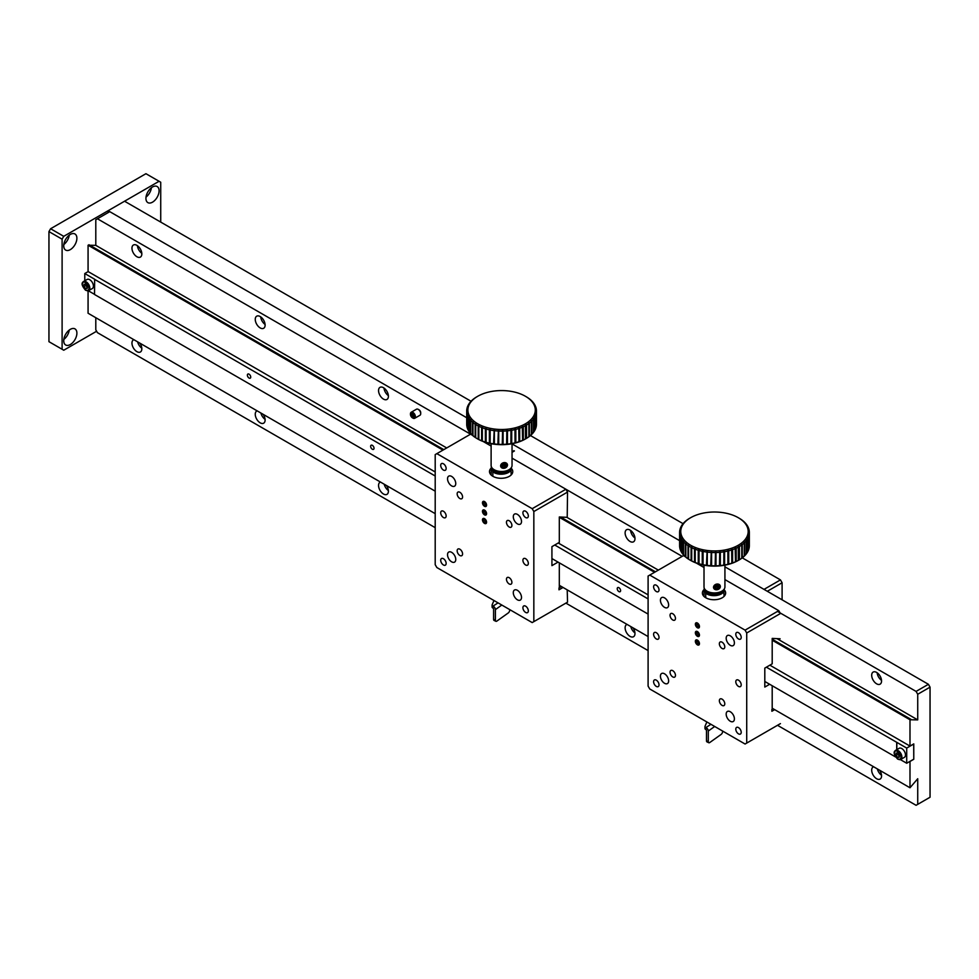<?xml version="1.0" encoding="UTF-8"?>
<svg xmlns="http://www.w3.org/2000/svg" width="979" height="979" viewBox="0 0 979 979"><rect width="100%" height="100%" fill="white"/><g stroke="black" fill="none" stroke-linecap="round" stroke-linejoin="round"><path stroke-width="1.47" d="M682.167 556.366L512.041 458.148L565.899 489.231L532.197 508.688L436.854 453.644L435.202 454.599L435.202 564.687L436.854 567.539L532.197 622.583L567.539 602.171L567.208 589.86M532.197 508.688L533.836 511.54L533.836 621.628M525.613 612.426A3.83 2.215 -120 0 0 527.534 612.621A3.83 2.215 -120 0 0 527.534 608.192A3.83 2.215 -120 0 0 523.704 605.977A3.83 2.215 -120 0 0 523.116 609.048A3.83 2.215 -120 0 0 525.613 612.426M443.426 564.969A3.83 2.215 -120 0 0 445.347 565.164A3.83 2.215 -120 0 0 445.347 560.734A3.83 2.215 -120 0 0 441.505 558.519A3.83 2.215 -120 0 0 440.917 561.591A3.83 2.215 -120 0 0 443.426 564.969M443.426 470.067A3.83 2.215 -120 0 0 445.347 470.25A3.83 2.215 -120 0 0 445.347 465.82A3.83 2.215 -120 0 0 441.505 463.605A3.83 2.215 -120 0 0 440.917 466.689A3.83 2.215 -120 0 0 443.426 470.067M525.613 517.524A3.83 2.215 -120 0 0 527.534 517.707A3.83 2.215 -120 0 0 527.534 513.277A3.83 2.215 -120 0 0 523.704 511.062A3.83 2.215 -120 0 0 523.116 514.134A3.83 2.215 -120 0 0 525.613 517.524M525.613 564.969A3.83 2.215 -120 0 0 527.534 565.164A3.83 2.215 -120 0 0 527.534 560.734A3.83 2.215 -120 0 0 523.704 558.519A3.83 2.215 -120 0 0 523.116 561.591A3.83 2.215 -120 0 0 525.613 564.969M509.178 583.949A3.83 2.215 -120 0 0 511.099 584.145A3.83 2.215 -120 0 0 511.099 579.715A3.83 2.215 -120 0 0 507.257 577.5A3.83 2.215 -120 0 0 506.669 580.571A3.83 2.215 -120 0 0 509.178 583.949M459.861 555.485A3.83 2.215 -120 0 0 461.782 555.668A3.83 2.215 -120 0 0 461.782 551.238A3.83 2.215 -120 0 0 457.952 549.023A3.83 2.215 -120 0 0 457.364 552.107A3.83 2.215 -120 0 0 459.861 555.485M459.861 498.531A3.83 2.215 -120 0 0 461.782 498.727A3.83 2.215 -120 0 0 461.782 494.297A3.83 2.215 -120 0 0 457.952 492.082A3.83 2.215 -120 0 0 457.364 495.154A3.83 2.215 -120 0 0 459.861 498.531M509.178 527.008A3.83 2.215 -120 0 0 511.099 527.204A3.83 2.215 -120 0 0 511.099 522.774A3.83 2.215 -120 0 0 507.257 520.559A3.83 2.215 -120 0 0 506.669 523.63A3.83 2.215 -120 0 0 509.178 527.008M484.519 523.398A2.9 1.677 -120 0 0 485.976 523.545A2.9 1.677 -120 0 0 485.976 520.192A2.9 1.677 -120 0 0 483.075 518.515A2.9 1.677 -120 0 0 482.623 520.84A2.9 1.677 -120 0 0 484.519 523.398M484.519 514.856A2.9 1.677 -120 0 0 485.976 515.003A2.9 1.677 -120 0 0 485.976 511.65A2.9 1.677 -120 0 0 483.075 509.973A2.9 1.677 -120 0 0 482.623 512.298A2.9 1.677 -120 0 0 484.519 514.856A2.864 1.652 60 0 1 482.5 511.319A2.839 1.64 60 0 1 485.523 511.062A2.839 1.64 60 0 1 485.523 515.076A2.839 1.64 60 0 1 482.512 511.332A2.864 1.652 60 0 1 484.519 510.157A2.864 1.652 60 0 1 486.539 513.657A2.864 1.652 60 0 1 484.519 514.819M484.519 506.314A2.9 1.677 -120 0 0 485.976 506.461A2.9 1.677 -120 0 0 485.976 503.108A2.9 1.677 -120 0 0 483.075 501.432A2.9 1.677 -120 0 0 482.623 503.757A2.9 1.677 -120 0 0 484.519 506.314M443.426 517.524A3.83 2.215 -120 0 0 445.347 517.707A3.83 2.215 -120 0 0 445.347 513.277A3.83 2.215 -120 0 0 441.505 511.062A3.83 2.215 -120 0 0 440.917 514.134A3.83 2.215 -120 0 0 443.426 517.524M517.401 599.809A5.813 3.353 -120 0 0 520.302 600.09A5.813 3.353 -120 0 0 520.302 593.384A5.813 3.353 -120 0 0 514.489 590.019A5.813 3.353 -120 0 0 513.608 594.681A5.813 3.353 -120 0 0 517.401 599.809M517.401 523.875A5.813 3.353 -120 0 0 520.302 524.169A5.813 3.353 -120 0 0 520.302 517.45A5.813 3.353 -120 0 0 514.489 514.097A5.813 3.353 -120 0 0 513.608 518.76A5.813 3.353 -120 0 0 517.401 523.875M451.649 485.914A5.813 3.353 -120 0 0 454.55 486.196A5.813 3.353 -120 0 0 454.55 479.49A5.813 3.353 -120 0 0 448.737 476.137A5.813 3.353 -120 0 0 447.844 480.787A5.813 3.353 -120 0 0 451.649 485.914M451.649 561.836A5.813 3.353 -120 0 0 454.55 562.13A5.813 3.353 -120 0 0 454.55 555.411A5.813 3.353 -120 0 0 448.737 552.058A5.813 3.353 -120 0 0 447.844 556.721A5.813 3.353 -120 0 0 451.649 561.836M436.854 453.644L470.544 434.186L472.306 435.202L97.447 218.782L109.77 211.66L466.714 417.739L108.131 210.718L124.566 201.221L471.046 401.255M483.381 441.602L491.115 446.069L483.381 441.602M491.079 468.207A11.626 6.706 -0 0 0 489.5 471.584A11.626 6.706 -0 0 0 501.126 478.29A11.626 6.706 -0 0 0 512.751 471.584A11.626 6.706 -0 0 0 511.026 468.06M558.042 562.105L551.923 565.642L551.923 546.649L559.315 542.378L559.315 516.973L567.208 517.328L567.539 492.082L533.836 511.54M563.06 587.461L558.985 589.811L558.985 587.914L561.408 586.519M560.123 585.772L559.315 586.776L559.315 562.839M567.539 492.082L565.899 489.231M492.327 468.28A9.3 5.372 -0 0 0 498.458 472.796A9.3 5.372 -0 0 0 508.162 471.535A9.3 5.372 -0 0 0 510.83 468.28M482.512 519.873A2.839 1.64 60 0 1 485.523 519.604A2.839 1.64 60 0 1 485.523 523.618A2.839 1.64 60 0 1 482.512 519.873A2.864 1.652 60 0 1 484.519 518.699A2.864 1.652 60 0 1 486.539 522.199A2.864 1.652 60 0 1 484.519 523.361A2.864 1.652 60 0 1 482.5 519.861M483.247 521.036L483.332 519.445L484.605 519.433L485.719 522.615L484.446 522.627L483.247 521.036M485.951 521.905L483.859 519.188L483.1 520.155L483.773 521.991L485.192 522.872L485.951 521.905M491.323 466.653A9.998 5.776 -0 0 0 491.299 466.738L492.706 470.899A9.998 5.776 -0 0 0 503.047 473.457A9.998 5.776 -0 0 0 510.952 468.831L510.805 468.403M491.299 466.738L491.079 474.962M492.914 476.332L492.706 470.899M510.952 468.831L511.173 474.962M492.914 471.915A10.463 6.045 -0 0 0 508.517 472.441A10.463 6.045 -0 0 0 511.173 469.847M498.054 602.868L492.939 606.16A2.325 1.346 180 0 1 492.082 605.12A2.325 1.346 180 0 1 492.143 604.802L493.967 600.506M492.143 606.699A2.325 1.346 0 0 0 492.082 607.017A2.325 1.346 0 0 0 492.939 608.057L493.6 608.754L493.6 619.377A2.325 1.199 115 0 0 494.077 620.441L495.888 621.286A2.325 1.199 -65 0 1 495.411 620.221L495.411 609.599L501.799 605.034M493.245 606.307A2.79 1.774 54.5 0 1 495.411 609.599M509.741 609.623L509.741 610.003A2.325 1.199 -65 0 1 508.285 612.94L496.879 621.078A2.325 1.199 -65 0 1 495.888 621.286M482.5 502.778A2.864 1.652 60 0 1 484.519 501.615A2.864 1.652 60 0 1 486.539 505.115A2.864 1.652 60 0 1 484.519 506.278A2.864 1.652 60 0 1 482.5 502.778M485.951 504.821L483.859 502.105L483.1 503.071L483.773 504.907L485.192 505.788L485.951 504.821M410.482 414.129A3.488 2.019 60 0 1 410.47 413.86A3.488 2.019 60 0 1 411.192 412.257A3.488 2.019 60 0 1 413.884 413.199A3.488 2.019 60 0 1 415.402 416.711A3.488 2.019 60 0 1 414.68 418.302A3.488 2.019 60 0 1 412.93 418.131A3.488 2.019 60 0 1 412.697 417.984M414.68 418.302L419.991 415.243A3.488 2.019 -120 0 0 420.713 413.64A3.488 2.019 -120 0 0 418.241 409.369A3.488 2.019 -120 0 0 416.503 409.198L411.192 412.257M410.47 414.374A2.864 1.652 60 0 1 412.489 413.211A2.864 1.652 60 0 1 414.509 416.711A2.864 1.652 60 0 1 412.489 417.874A2.864 1.652 60 0 1 410.47 414.374L410.47 413.86M420.664 413.089A2.325 1.346 -120 0 0 420.713 412.697L420.713 413.64M420.713 412.697A2.325 1.346 -120 0 0 419.061 409.846A2.325 1.346 -120 0 0 418.694 409.675M413.909 416.442L411.841 413.701L411.07 414.631L411.718 416.467L413.138 417.372L413.909 416.442M411.718 416.467L413.554 415.414M411.07 414.631L412.245 413.958M483.247 512.494L483.332 510.903L484.605 510.891L485.719 514.073L484.446 514.085L483.247 512.494M512.041 443.915L679.597 540.641L512.041 443.915M777.412 638.883L917.727 719.883L909.993 719.761L909.993 746.084L913.774 743.893L913.774 759.276L909.993 761.454L909.993 787.765L917.727 778.733L917.727 804.359L930.05 797.236L930.05 687.148L928.41 684.297L724.925 566.817L764.024 589.382L780.459 579.898L742.278 557.859A34.877 20.131 -0 0 0 744.273 556.17L744.273 542.88L743.477 541.375L744.701 542.464A34.877 20.131 -0 0 0 746.304 540.641L745.411 539.196L746.634 540.188A34.877 20.131 -0 0 0 747.834 538.266L746.842 536.908L748.066 537.801A34.877 20.131 -0 0 0 748.837 535.807L747.76 534.522L748.972 535.329A34.877 20.131 -0 0 0 749.302 533.298L748.164 532.087L749.339 532.809A34.877 20.131 -0 0 0 749.339 532.417A34.877 20.131 -0 0 0 749.216 530.765L748.029 529.639L749.143 530.288A34.877 20.131 -0 0 0 748.592 528.268L747.369 527.228L748.409 527.791A34.877 20.131 -0 0 0 747.418 525.833L747.136 525.368A34.877 20.131 -0 0 0 745.729 523.496L745.349 523.067A34.877 20.131 -0 0 0 743.55 521.305L743.073 520.901A34.877 20.131 -0 0 0 740.907 519.286L740.344 518.931A34.877 20.131 -0 0 0 739.121 518.185A34.877 20.131 -0 0 0 738.704 517.952M108.131 212.614L108.131 210.718M782.099 599.833L782.099 582.75L767.303 591.292M530.459 435.557L683.061 523.667M782.099 582.75L780.459 579.898M507.477 465.049A3.488 2.79 -19.4 0 1 504.528 468.219A3.488 2.79 -19.4 0 1 500.771 466.616A3.488 2.79 -19.4 0 1 500.636 465.857A3.488 2.79 -19.4 0 1 503.585 462.688A3.488 2.79 -19.4 0 1 507.342 464.291A3.488 2.79 -19.4 0 1 507.477 465.049M501.358 465.992A2.839 2.264 -19.4 0 1 505.519 463.495A2.839 2.264 -19.4 0 1 505.519 467.509A2.839 2.264 -19.4 0 1 501.358 465.992M505.017 467.032L503.047 467.167L502.166 465.808L503.243 464.303L505.213 464.168L506.094 465.527L505.017 467.032L504.466 465.453L502.496 465.588L503.047 467.167M505.299 464.291L504.466 465.453M484.519 501.627A2.839 1.64 60 0 1 486.257 506.106A2.839 1.64 60 0 1 482.782 504.099A2.839 1.64 60 0 1 484.519 501.627M483.247 503.952L483.332 502.362L484.605 502.349L485.719 505.531L484.446 505.543L483.247 503.952M48.95 231.595L62.105 239.182L62.105 349.27L48.95 341.683L48.95 231.595L50.59 228.743L145.932 173.699L159.087 181.286L63.745 236.331L50.59 228.743M160.727 222.098L160.727 182.241L159.087 181.286M62.105 349.27L63.745 350.225L96.627 331.245M62.105 239.182L63.745 236.331M70.317 329.348A9.3 5.372 120 0 0 64.247 337.535A9.3 5.372 120 0 0 65.666 344.987A9.3 5.372 120 0 0 74.967 339.627A9.3 5.372 120 0 0 74.967 328.883A9.3 5.372 120 0 0 70.317 329.348M70.317 234.434A9.3 5.372 120 0 0 64.247 242.633A9.3 5.372 120 0 0 65.666 250.086A9.3 5.372 120 0 0 74.967 244.713A9.3 5.372 120 0 0 74.967 233.981A9.3 5.372 120 0 0 70.317 234.434M152.516 186.989A9.3 5.372 120 0 0 146.434 195.176A9.3 5.372 120 0 0 147.866 202.629A9.3 5.372 120 0 0 157.166 197.256A9.3 5.372 120 0 0 157.166 186.524A9.3 5.372 120 0 0 152.516 186.989M69.24 330.07A9.3 5.372 -60 0 1 63.831 339.444M69.24 235.156A9.3 5.372 -60 0 1 63.831 244.53M151.439 187.711A9.3 5.372 -60 0 1 146.03 197.085M485.951 513.363L483.859 510.646L483.1 511.613L483.773 513.449L485.192 514.33L485.951 513.363M82.872 282.136A5.225 3.023 60 0 1 83.509 281.524L87.107 279.456A5.225 3.023 60 0 1 92.332 282.466A5.225 3.023 60 0 1 92.332 288.511L88.734 290.592A5.225 3.023 60 0 1 86.115 290.322M85.552 284.13L83.937 284.351L83.986 286.566L85.662 288.572L87.278 288.364L87.229 286.137L85.552 284.13M87.253 287.275L86.629 286.529A2.325 1.346 60 0 1 85.773 284.412L85.773 284.387A2.325 1.346 60 0 1 85.773 284.387L85.797 285.525L83.986 286.566M87.266 287.655L85.662 288.572M87.253 287.104A2.325 1.346 60 0 1 86.629 286.529L85.797 285.525M900.386 759.606L906.713 763.253L913.774 759.178L913.688 743.942M88.159 271.599L84.781 273.545L94.645 279.235L94.522 294.495L435.202 491.177M551.923 558.568L648.098 614.09M764.807 681.47L895.54 756.951M88.33 290.775L94.522 294.349M84.781 273.545L84.781 280.789M94.522 279.309L435.202 476.002M554.75 545.022L648.098 598.903M766.373 667.188L906.713 748.078L913.774 743.991M906.713 763.253L906.713 748.078M372.338 445.347A2.386 1.371 60 0 1 373.892 447.44A2.386 1.371 60 0 1 373.525 449.349A2.386 1.371 60 0 1 371.139 447.978A2.386 1.371 60 0 1 371.139 445.225A2.386 1.371 60 0 1 372.338 445.347M618.912 587.706A2.386 1.371 60 0 1 620.466 589.799A2.386 1.371 60 0 1 620.099 591.708A2.386 1.371 60 0 1 617.725 590.337A2.386 1.371 60 0 1 617.725 587.584A2.386 1.371 60 0 1 618.912 587.706M249.045 374.162A2.386 1.371 60 0 1 250.6 376.266A2.386 1.371 60 0 1 250.232 378.175A2.386 1.371 60 0 1 247.858 376.793A2.386 1.371 60 0 1 247.858 374.051A2.386 1.371 60 0 1 249.045 374.162M896.85 749.62L896.85 742.376M896.715 742.449L896.715 749.694M894.928 750.979A5.225 3.023 60 0 1 895.565 750.367L899.163 748.286A5.225 3.023 60 0 1 904.388 751.309A5.225 3.023 60 0 1 904.388 757.342L900.79 759.423A5.225 3.023 60 0 1 898.184 759.166M897.621 752.973L895.993 753.181L896.054 755.409L897.719 757.416L899.334 757.195L899.285 754.98L897.621 752.973M899.309 756.106L898.698 755.36A2.325 1.346 60 0 1 897.829 753.255L897.829 753.23A2.325 1.346 60 0 0 897.829 753.255L897.853 754.356L896.054 755.409M899.322 756.486L897.719 757.416M899.309 755.935A2.325 1.346 60 0 1 898.698 755.36L897.853 754.356M435.202 471.964L88.073 271.55L88.073 245.227L95.795 245.35L95.795 219.724L97.447 218.782M435.202 527.669L97.447 332.664L95.795 329.825L95.795 317.698M435.202 513.657L88.073 313.243L88.073 290.836M512.041 452.335L514.403 450.964L512.041 451.76M928.41 684.297L916.075 691.407L777.51 611.41M917.727 719.883L917.727 694.258L930.05 687.148M565.899 603.125L648.098 650.582M777.51 725.304L916.075 805.301L917.727 804.359M910.849 719.271L772.198 639.226M655.428 571.809L560.661 517.096M443.805 449.63L88.93 244.738M95.795 245.35L446.718 447.954M567.049 517.426L658.329 570.121M88.073 245.227L442.961 450.12M559.315 517.304L654.572 572.299M772.198 640.217L909.993 719.761M909.993 746.084L769.861 665.182M648.098 594.877L558.25 543.002M909.993 787.765L772.198 708.221L772.198 685.741M648.098 636.558L559.315 585.307M627.062 624.418A6.975 4.026 -120 0 0 626.56 624.639A6.975 4.026 -120 0 0 625.495 630.219A6.975 4.026 -120 0 0 630.048 636.374A6.975 4.026 -120 0 0 633.535 636.717A6.975 4.026 -120 0 0 633.034 627.869M380.488 482.06A6.975 4.026 -120 0 0 379.987 482.28A6.975 4.026 -120 0 0 378.922 487.86A6.975 4.026 -120 0 0 383.474 494.003A6.975 4.026 -120 0 0 386.962 494.358A6.975 4.026 -120 0 0 386.46 485.511M257.196 410.874A6.975 4.026 -120 0 0 256.694 411.094A6.975 4.026 -120 0 0 255.629 416.687A6.975 4.026 -120 0 0 260.181 422.83A6.975 4.026 -120 0 0 263.669 423.173A6.975 4.026 -120 0 0 263.167 414.325M133.903 339.701A6.975 4.026 -120 0 0 133.413 339.909A6.975 4.026 -120 0 0 132.336 345.501A6.975 4.026 -120 0 0 136.901 351.645A6.975 4.026 -120 0 0 140.389 351.999A6.975 4.026 -120 0 0 139.887 343.152M873.635 766.777A6.975 4.026 -120 0 0 873.133 766.998A6.975 4.026 -120 0 0 872.069 772.578A6.975 4.026 -120 0 0 876.621 778.733A6.975 4.026 -120 0 0 880.109 779.076A6.975 4.026 -120 0 0 879.619 770.228M916.075 691.407L917.727 694.258M136.901 256.743A6.975 4.026 -120 0 0 140.389 257.085A6.975 4.026 -120 0 0 140.389 249.033A6.975 4.026 -120 0 0 133.413 245.007A6.975 4.026 -120 0 0 132.336 250.6A6.975 4.026 -120 0 0 136.901 256.743M260.181 327.916A6.975 4.026 -120 0 0 263.669 328.271A6.975 4.026 -120 0 0 263.669 320.219A6.975 4.026 -120 0 0 256.694 316.193A6.975 4.026 -120 0 0 255.629 321.773A6.975 4.026 -120 0 0 260.181 327.916M630.048 541.46A6.975 4.026 -120 0 0 633.535 541.803A6.975 4.026 -120 0 0 633.535 533.751A6.975 4.026 -120 0 0 626.56 529.725A6.975 4.026 -120 0 0 625.495 535.317A6.975 4.026 -120 0 0 630.048 541.46M876.621 683.819A6.975 4.026 -120 0 0 880.109 684.162A6.975 4.026 -120 0 0 880.109 676.11A6.975 4.026 -120 0 0 873.133 672.083A6.975 4.026 -120 0 0 872.069 677.676A6.975 4.026 -120 0 0 876.621 683.819M383.474 399.102A6.975 4.026 -120 0 0 386.962 399.444A6.975 4.026 -120 0 0 386.962 391.392A6.975 4.026 -120 0 0 379.987 387.366A6.975 4.026 -120 0 0 378.922 392.958A6.975 4.026 -120 0 0 383.474 399.102M513.914 450.683L512.041 451.955M141.796 253.28A6.975 4.026 60 0 1 137.415 245.68M265.089 324.453A6.975 4.026 60 0 1 260.708 316.866M388.382 395.638A6.975 4.026 60 0 1 383.988 388.039M634.955 537.997A6.975 4.026 60 0 1 630.574 530.41M634.955 632.899A6.975 4.026 60 0 1 630.782 626.56M388.382 490.54A6.975 4.026 60 0 1 384.196 484.201M265.089 419.367A6.975 4.026 60 0 1 260.916 413.028M141.796 348.181A6.975 4.026 60 0 1 137.623 341.842M881.528 680.356A6.975 4.026 60 0 1 877.147 672.769M881.528 775.258A6.975 4.026 60 0 1 877.355 768.919M695.384 632.764A2.864 1.652 60 0 1 697.415 631.59A2.864 1.652 60 0 1 699.434 635.102A2.864 1.652 60 0 1 697.415 636.264A2.864 1.652 60 0 1 695.384 632.764M698.835 634.808L696.742 632.091L695.983 633.058L696.656 634.894L698.076 635.763L698.835 634.808M710.938 724.313L705.835 727.605A2.325 1.346 180 0 1 704.966 726.565A2.325 1.346 180 0 1 705.039 726.247L706.85 721.951M705.039 728.143A2.325 1.346 0 0 0 704.966 728.462A2.325 1.346 0 0 0 705.835 729.502L706.495 730.187L706.495 740.822A2.325 1.199 115 0 0 706.973 741.886L708.772 742.731A2.325 1.199 -65 0 1 708.294 741.666L708.294 731.032L714.694 726.479M706.128 727.74A2.79 1.774 54.5 0 1 708.294 731.032M722.624 731.056L722.624 731.448A2.325 1.199 -65 0 1 721.168 734.385L709.763 742.523A2.325 1.199 -65 0 1 708.772 742.731M724.925 579.592L778.782 610.676L745.08 630.133L649.738 575.089L648.098 576.031L648.098 686.132L649.738 688.971L745.08 744.028L780.422 723.616M745.08 630.133L746.72 632.985L746.72 743.073M738.509 733.871A3.83 2.215 -120 0 0 740.418 734.054A3.83 2.215 -120 0 0 740.418 729.624A3.83 2.215 -120 0 0 736.587 727.409A3.83 2.215 -120 0 0 736 730.481A3.83 2.215 -120 0 0 738.509 733.871M656.309 686.414A3.83 2.215 -120 0 0 658.231 686.609A3.83 2.215 -120 0 0 658.231 682.179A3.83 2.215 -120 0 0 654.4 679.964A3.83 2.215 -120 0 0 653.813 683.036A3.83 2.215 -120 0 0 656.309 686.414M656.309 591.512A3.83 2.215 -120 0 0 658.231 591.695A3.83 2.215 -120 0 0 658.231 587.265A3.83 2.215 -120 0 0 654.4 585.05A3.83 2.215 -120 0 0 653.813 588.122A3.83 2.215 -120 0 0 656.309 591.512M738.509 638.957A3.83 2.215 -120 0 0 740.418 639.152A3.83 2.215 -120 0 0 740.418 634.722A3.83 2.215 -120 0 0 736.587 632.507A3.83 2.215 -120 0 0 736 635.579A3.83 2.215 -120 0 0 738.509 638.957M738.509 686.414A3.83 2.215 -120 0 0 740.418 686.597A3.83 2.215 -120 0 0 740.418 682.179A3.83 2.215 -120 0 0 736.587 679.964A3.83 2.215 -120 0 0 736 683.036A3.83 2.215 -120 0 0 738.509 686.414M722.061 705.394A3.83 2.215 -120 0 0 723.983 705.59A3.83 2.215 -120 0 0 723.983 701.16A3.83 2.215 -120 0 0 720.152 698.945A3.83 2.215 -120 0 0 719.565 702.016A3.83 2.215 -120 0 0 722.061 705.394M672.757 676.917A3.83 2.215 -120 0 0 674.666 677.113A3.83 2.215 -120 0 0 674.666 672.683A3.83 2.215 -120 0 0 670.835 670.468A3.83 2.215 -120 0 0 670.248 673.54A3.83 2.215 -120 0 0 672.757 676.917M672.757 619.976A3.83 2.215 -120 0 0 674.666 620.172A3.83 2.215 -120 0 0 674.666 615.742A3.83 2.215 -120 0 0 670.835 613.527A3.83 2.215 -120 0 0 670.248 616.599A3.83 2.215 -120 0 0 672.757 619.976M722.061 648.453A3.83 2.215 -120 0 0 723.983 648.636A3.83 2.215 -120 0 0 723.983 644.206A3.83 2.215 -120 0 0 720.152 641.991A3.83 2.215 -120 0 0 719.565 645.075A3.83 2.215 -120 0 0 722.061 648.453M697.415 644.843A2.9 1.677 -120 0 0 698.859 644.99A2.9 1.677 -120 0 0 698.859 641.637A2.9 1.677 -120 0 0 695.959 639.96A2.9 1.677 -120 0 0 695.506 642.285A2.9 1.677 -120 0 0 697.415 644.843M697.415 636.301A2.9 1.677 -120 0 0 698.859 636.448A2.9 1.677 -120 0 0 698.859 633.095A2.9 1.677 -120 0 0 695.959 631.418A2.9 1.677 -120 0 0 695.506 633.743A2.9 1.677 -120 0 0 697.415 636.301M697.415 627.759A2.9 1.677 -120 0 0 698.859 627.906A2.9 1.677 -120 0 0 698.859 624.553A2.9 1.677 -120 0 0 695.959 622.877A2.9 1.677 -120 0 0 695.506 625.202A2.9 1.677 -120 0 0 697.415 627.759M656.309 638.957A3.83 2.215 -120 0 0 658.231 639.152A3.83 2.215 -120 0 0 658.231 634.722A3.83 2.215 -120 0 0 654.4 632.507A3.83 2.215 -120 0 0 653.813 635.579A3.83 2.215 -120 0 0 656.309 638.957M730.285 721.242A5.813 3.353 -120 0 0 733.198 721.535A5.813 3.353 -120 0 0 733.198 714.817A5.813 3.353 -120 0 0 727.385 711.464A5.813 3.353 -120 0 0 726.491 716.126A5.813 3.353 -120 0 0 730.285 721.242M730.285 645.32A5.813 3.353 -120 0 0 733.198 645.602A5.813 3.353 -120 0 0 733.198 638.895A5.813 3.353 -120 0 0 727.385 635.542A5.813 3.353 -120 0 0 726.491 640.193A5.813 3.353 -120 0 0 730.285 645.32M664.533 607.359A5.813 3.353 -120 0 0 667.433 607.641A5.813 3.353 -120 0 0 667.433 600.935A5.813 3.353 -120 0 0 661.62 597.582A5.813 3.353 -120 0 0 660.739 602.232A5.813 3.353 -120 0 0 664.533 607.359M664.533 683.281A5.813 3.353 -120 0 0 667.433 683.575A5.813 3.353 -120 0 0 667.433 676.856A5.813 3.353 -120 0 0 661.62 673.503A5.813 3.353 -120 0 0 660.739 678.166A5.813 3.353 -120 0 0 664.533 683.281M649.738 575.089L683.44 555.631L685.19 556.647M696.265 563.035L704.011 567.502M703.962 589.652A11.626 6.706 -0 0 0 702.384 593.029A11.626 6.706 -0 0 0 714.009 599.735A11.626 6.706 -0 0 0 725.635 593.029A11.626 6.706 -0 0 0 723.909 589.505M769.653 684.272L764.807 687.074L764.807 668.094L772.198 663.823L772.198 638.418L780.092 638.773M780.422 613.527L746.72 632.985M774.67 709.64L771.88 711.256L771.88 709.359L773.031 708.686M780.055 612.878L778.782 610.676M705.223 589.713A9.3 5.372 -0 0 0 711.354 594.229A9.3 5.372 -0 0 0 721.046 592.968A9.3 5.372 -0 0 0 723.726 589.713M695.384 641.306A2.864 1.652 60 0 1 697.415 640.131A2.864 1.652 60 0 1 699.434 643.644A2.864 1.652 60 0 1 697.415 644.806A2.864 1.652 60 0 1 695.384 641.306A2.839 1.64 60 0 1 698.406 641.049A2.839 1.64 60 0 1 698.406 645.051A2.839 1.64 60 0 1 695.408 641.318M698.835 643.35L696.742 640.633L695.983 641.6L696.656 643.436L698.076 644.304L698.835 643.35M695.408 632.777A2.839 1.64 60 0 1 698.406 632.507A2.839 1.64 60 0 1 698.406 636.509A2.839 1.64 60 0 1 695.408 632.777M696.142 633.939L696.216 632.336L697.489 632.336L698.602 635.518L697.329 635.53L696.142 633.939M697.415 623.072A2.839 1.64 60 0 1 699.141 627.551A2.839 1.64 60 0 1 695.677 625.544A2.839 1.64 60 0 1 697.415 623.072M696.142 625.397L696.216 623.794L697.489 623.794L698.602 626.976L697.329 626.988L696.142 625.397M695.384 624.223A2.864 1.652 60 0 1 697.415 623.048A2.864 1.652 60 0 1 699.434 626.56A2.864 1.652 60 0 1 697.415 627.723A2.864 1.652 60 0 1 695.384 624.223M698.835 626.266L696.742 623.55L695.983 624.516L696.656 626.352L698.076 627.221L698.835 626.266M720.36 586.494A3.488 2.79 -19.4 0 1 717.411 589.664A3.488 2.79 -19.4 0 1 713.654 588.061A3.488 2.79 -19.4 0 1 713.52 587.302A3.488 2.79 -19.4 0 1 716.469 584.133A3.488 2.79 -19.4 0 1 720.226 585.736A3.488 2.79 -19.4 0 1 720.36 586.494M714.242 587.437A2.839 2.264 -19.4 0 1 718.402 584.94A2.839 2.264 -19.4 0 1 718.402 588.954A2.839 2.264 -19.4 0 1 714.242 587.437M717.901 588.477L715.93 588.612L715.049 587.241L716.126 585.748L718.096 585.613L718.99 586.972L717.901 588.477L717.35 586.898L715.38 587.033L715.93 588.612M718.182 585.736L717.35 586.898M696.142 642.481L696.216 640.878L697.489 640.878L698.602 644.06L697.329 644.072L696.142 642.481M704.207 588.085A9.998 5.776 -0 0 0 704.182 588.183L705.59 592.332A9.998 5.776 -0 0 0 715.93 594.889A9.998 5.776 -0 0 0 723.848 590.276L723.701 589.847M704.182 588.183L703.962 596.395M705.81 597.777L705.59 592.332M723.848 590.276L724.056 596.395M705.81 593.36A10.463 6.045 -0 0 0 721.413 593.874A10.463 6.045 -0 0 0 724.056 591.292M466.714 423.883A34.877 20.131 -0 0 0 466.714 424.262A34.877 20.131 -0 0 0 466.824 425.914L466.824 412.636L468.023 411.865A33.714 19.458 180 0 1 467.889 409.418A33.714 19.458 180 0 1 468.292 406.983A33.714 19.458 180 0 1 469.21 404.596A33.714 19.458 180 0 1 470.642 402.308A33.714 19.458 180 0 1 472.563 400.13A33.714 19.458 180 0 1 474.95 398.098A33.714 19.458 180 0 1 477.74 396.275A33.714 19.458 180 0 1 480.922 394.659A33.714 19.458 180 0 1 484.421 393.277A33.714 19.458 180 0 1 488.191 392.175A33.714 19.458 180 0 1 492.18 391.343A33.714 19.458 180 0 1 496.304 390.805A33.714 19.458 180 0 1 500.526 390.584A33.714 19.458 180 0 1 504.76 390.658A33.714 19.458 180 0 1 508.933 391.037A33.714 19.458 180 0 1 512.996 391.722A33.714 19.458 180 0 1 516.888 392.689A33.714 19.458 180 0 1 520.534 393.937A33.714 19.458 180 0 1 523.875 395.43A33.714 19.458 180 0 1 525.417 396.275A33.714 19.458 180 0 1 526.873 397.156L527.461 397.486A34.877 20.131 -0 0 0 526.237 396.74A34.877 20.131 -0 0 0 525.821 396.507M466.91 413.114L466.91 426.403A34.877 20.131 -0 0 0 467.46 428.423L467.46 415.133L468.684 414.276A33.714 19.458 180 0 1 468.023 411.865L466.91 413.114A34.877 20.131 -0 0 0 467.46 415.133M467.644 415.61L467.644 428.9A34.877 20.131 -0 0 0 468.635 430.858L468.635 417.568L469.871 416.626A33.714 19.458 180 0 1 468.684 414.276L467.644 415.61A34.877 20.131 -0 0 0 468.635 417.568M469.871 431.812L468.635 430.858M468.917 418.033L468.917 431.311A34.877 20.131 -0 0 0 470.324 433.195L470.324 419.905L471.548 418.865A33.714 19.458 180 0 1 469.871 416.626L468.917 418.033A34.877 20.131 -0 0 0 470.324 419.905M471.548 434.052L470.324 433.195M470.703 420.334L470.703 433.624A34.877 20.131 -0 0 0 472.502 435.386L472.502 422.096L473.701 420.97A33.714 19.458 180 0 1 471.548 418.865L470.703 420.334A34.877 20.131 -0 0 0 472.502 422.096M473.701 436.157L472.502 435.386M472.979 422.5L472.979 435.79A34.877 20.131 -0 0 0 475.145 437.393L475.145 424.115L476.296 422.904A33.714 19.458 180 0 1 473.701 420.97L472.979 422.5A34.877 20.131 -0 0 0 475.145 424.115M476.296 438.09L475.145 437.393M475.708 424.47L475.708 437.76A34.877 20.131 -0 0 0 476.92 438.506A34.877 20.131 -0 0 0 478.205 439.204L478.205 425.914L479.294 424.629A33.714 19.458 180 0 1 476.296 422.904L475.708 424.47A34.877 20.131 -0 0 0 478.205 425.914M477.336 438.739A33.714 19.458 -0 0 0 477.74 438.984A33.714 19.458 -0 0 0 479.294 439.816L478.205 439.204M478.841 426.244L478.841 439.534A34.877 20.131 -0 0 0 481.631 440.783L481.631 427.493L482.635 426.122A33.714 19.458 180 0 1 479.294 424.629L478.841 426.244A34.877 20.131 -0 0 0 481.631 427.493M478.841 439.534L479.294 439.816A33.714 19.458 -0 0 0 482.635 441.309L481.631 440.783M482.329 427.762L482.329 441.052A34.877 20.131 -0 0 0 485.376 442.092L485.376 428.802L486.282 427.37A33.714 19.458 180 0 1 482.635 426.122L482.329 427.762A34.877 20.131 -0 0 0 485.376 428.802M482.329 441.052L482.635 441.309A33.714 19.458 -0 0 0 486.282 442.557L485.376 442.092M486.122 429.022L486.122 442.312A34.877 20.131 -0 0 0 489.378 443.12L489.378 429.842L490.161 428.337A33.714 19.458 180 0 1 486.282 427.37L486.122 429.022A34.877 20.131 -0 0 0 489.378 429.842M486.122 442.312L486.282 442.557A33.714 19.458 -0 0 0 490.161 443.524L489.378 443.12M490.173 430.001L490.173 443.291A34.877 20.131 -0 0 0 493.563 443.866L494.224 429.022A33.714 19.458 180 0 1 490.161 428.337L490.173 430.001A34.877 20.131 -0 0 0 493.563 430.576M490.173 443.291L490.161 443.524A33.714 19.458 -0 0 0 494.224 444.209L493.563 443.866M494.383 430.674L494.383 443.964A34.877 20.131 -0 0 0 497.883 444.282L498.409 429.402A33.714 19.458 180 0 1 494.224 429.022L494.383 430.674A34.877 20.131 -0 0 0 497.883 431.005M494.383 443.964L494.224 444.209A33.714 19.458 -0 0 0 498.409 444.588L497.883 444.282M498.715 431.041L498.715 444.331A34.877 20.131 -0 0 0 502.251 444.393L502.643 429.487A33.714 19.458 180 0 1 498.409 429.402L498.715 431.041A34.877 20.131 -0 0 0 502.251 431.115M498.715 444.331L498.409 444.588A33.714 19.458 -0 0 0 502.643 444.674L502.251 444.393M503.096 431.09L503.096 444.38A34.877 20.131 -0 0 0 506.62 444.185L506.853 429.255A33.714 19.458 180 0 1 502.643 429.487L503.096 431.09A34.877 20.131 -0 0 0 506.62 430.907M503.096 444.38L502.643 444.674A33.714 19.458 -0 0 0 506.853 444.442L506.62 444.185M507.452 430.821L507.452 444.111A34.877 20.131 -0 0 0 510.903 443.671L510.989 428.716A33.714 19.458 180 0 1 506.853 429.255L507.452 430.821A34.877 20.131 -0 0 0 510.903 430.381M507.452 444.111L506.853 444.442A33.714 19.458 -0 0 0 510.989 443.903L510.903 443.671M511.711 430.246L511.711 443.536A34.877 20.131 -0 0 0 515.04 442.838L514.966 427.896A33.714 19.458 180 0 1 510.989 428.716L511.711 430.246A34.877 20.131 -0 0 0 515.04 429.548M511.711 443.536L510.989 443.903A33.714 19.458 -0 0 0 514.966 443.083L515.04 442.838M515.823 429.365L515.823 442.643A34.877 20.131 -0 0 0 518.968 441.725L518.735 426.783A33.714 19.458 180 0 1 514.966 427.896L515.823 429.365A34.877 20.131 -0 0 0 518.968 428.435M515.823 442.643L514.966 443.083A33.714 19.458 -0 0 0 518.735 441.97L518.968 441.725M519.69 428.178L519.69 441.468A34.877 20.131 -0 0 0 522.615 440.317L522.248 425.412A33.714 19.458 180 0 1 518.735 426.783L519.69 428.178A34.877 20.131 -0 0 0 522.615 427.04M519.69 441.468L518.735 441.97A33.714 19.458 -0 0 0 522.248 440.599L522.615 440.317M536.443 411.364A34.877 20.131 -0 0 0 536.455 410.984A34.877 20.131 -0 0 0 536.333 409.332L535.146 408.194L536.259 408.843A34.877 20.131 -0 0 0 535.709 406.823L534.473 405.783L535.513 406.346A34.877 20.131 -0 0 0 534.534 404.388L534.24 403.935A34.877 20.131 -0 0 0 532.845 402.063L532.454 401.623A34.877 20.131 -0 0 0 530.655 399.86L530.19 399.469A34.877 20.131 -0 0 0 528.011 397.853L526.873 397.156A33.714 19.458 180 0 1 529.468 399.089A33.714 19.458 180 0 1 531.621 401.194A33.714 19.458 180 0 1 533.298 403.434A33.714 19.458 180 0 1 534.473 405.783A33.714 19.458 180 0 1 535.146 408.194A33.714 19.458 180 0 1 535.268 410.642L536.443 411.364L536.443 424.653A34.877 20.131 -0 0 0 536.455 424.262A34.877 20.131 -0 0 0 536.443 423.883M536.088 413.884L536.088 427.174A34.877 20.131 -0 0 0 536.419 425.143L536.419 411.853L535.268 410.642A33.714 19.458 180 0 1 534.877 413.077L536.088 413.884A34.877 20.131 -0 0 0 536.419 411.853M535.183 416.369L535.183 429.646A34.877 20.131 -0 0 0 535.954 427.652L535.954 414.374L534.877 413.077A33.714 19.458 180 0 1 533.947 415.463L535.183 416.369A34.877 20.131 -0 0 0 535.954 414.374M533.751 418.755L533.751 432.033A34.877 20.131 -0 0 0 534.95 430.124L534.95 416.834L533.947 415.463A33.714 19.458 180 0 1 532.515 417.764L533.751 418.755A34.877 20.131 -0 0 0 534.95 416.834M533.751 432.033L532.515 432.951M531.805 421.019L531.805 434.309A34.877 20.131 -0 0 0 533.42 432.485L533.42 419.196L532.515 417.764A33.714 19.458 180 0 1 530.594 419.942L531.805 421.019A34.877 20.131 -0 0 0 533.42 419.196M531.805 434.309L530.594 435.129M529.394 423.124L529.394 436.414A34.877 20.131 -0 0 0 531.377 434.725L531.377 421.435L530.594 419.942A33.714 19.458 180 0 1 528.219 421.961L529.394 423.124A34.877 20.131 -0 0 0 531.377 421.435M529.394 436.414L528.219 437.148M526.531 425.045L526.531 438.335L525.417 438.984L525.417 423.797L526.531 425.045A34.877 20.131 -0 0 0 528.88 423.515L528.219 421.961A33.714 19.458 180 0 1 525.417 423.797A33.714 19.458 180 0 1 522.248 425.412L523.288 426.734A34.877 20.131 -0 0 0 525.943 425.388M526.531 438.335A34.877 20.131 -0 0 0 528.88 436.793L528.88 423.515M523.288 426.734L523.288 440.024A34.877 20.131 -0 0 0 525.943 438.678M523.288 440.024L522.248 440.599A33.714 19.458 -0 0 0 525.417 438.984L525.417 438.971M477.226 396.568L476.626 396.923A34.877 20.131 -0 0 0 474.289 398.453L473.775 398.832A34.877 20.131 -0 0 0 471.78 400.521L471.352 400.937A34.877 20.131 -0 0 0 469.749 402.761L469.418 403.213A34.877 20.131 -0 0 0 468.219 405.135L469.21 404.596L467.974 405.6A34.877 20.131 -0 0 0 467.203 407.594L468.292 406.983L467.081 408.072A34.877 20.131 -0 0 0 466.738 410.103L467.889 409.418L466.738 410.103M466.714 410.593A34.877 20.131 -0 0 0 466.714 410.984A34.877 20.131 -0 0 0 466.824 412.636M491.115 443.72L491.115 465.453A10.463 6.045 -0 0 0 494.187 469.724A10.463 6.045 -0 0 0 508.982 469.724L508.982 469.724A10.463 6.045 -0 0 0 512.041 465.453L512.041 443.72M494.444 469.871A9.766 5.641 -0 0 0 494.676 470.018A9.766 5.641 -0 0 0 508.48 470.018A9.766 5.641 -0 0 0 508.725 469.871M510.989 443.903L510.989 428.716M506.853 444.442L506.853 429.255M502.643 444.674L502.643 429.487M498.409 444.588L498.409 429.402M494.224 444.209L494.224 429.022M490.161 443.524L490.161 428.337M679.61 545.315A34.877 20.131 -0 0 0 679.597 545.707A34.877 20.131 -0 0 0 679.72 547.359L679.72 534.069L680.907 533.298A33.714 19.458 180 0 1 680.772 530.863A33.714 19.458 180 0 1 681.176 528.427A33.714 19.458 180 0 1 682.094 526.041A33.714 19.458 180 0 1 683.538 523.741A33.714 19.458 180 0 1 685.459 521.562A33.714 19.458 180 0 1 687.833 519.543A33.714 19.458 180 0 1 690.636 517.707A33.714 19.458 180 0 1 693.805 516.092A33.714 19.458 180 0 1 697.305 514.721A33.714 19.458 180 0 1 701.086 513.608A33.714 19.458 180 0 1 705.064 512.788A33.714 19.458 180 0 1 709.2 512.25A33.714 19.458 180 0 1 713.41 512.017A33.714 19.458 180 0 1 717.644 512.103A33.714 19.458 180 0 1 721.817 512.482A33.714 19.458 180 0 1 725.892 513.167A33.714 19.458 180 0 1 729.771 514.134A33.714 19.458 180 0 1 733.418 515.37A33.714 19.458 180 0 1 736.759 516.875A33.714 19.458 180 0 1 738.301 517.707A33.714 19.458 180 0 1 739.757 518.601A33.714 19.458 180 0 1 742.351 520.534A33.714 19.458 180 0 1 744.505 522.639A33.714 19.458 180 0 1 746.182 524.879A33.714 19.458 180 0 1 747.369 527.228A33.714 19.458 180 0 1 748.029 529.639A33.714 19.458 180 0 1 748.164 532.087A33.714 19.458 180 0 1 747.76 534.522A33.714 19.458 180 0 1 746.842 536.908A33.714 19.458 180 0 1 745.411 539.196A33.714 19.458 180 0 1 743.477 541.375A33.714 19.458 180 0 1 741.103 543.406L742.278 544.569A34.877 20.131 -0 0 0 744.273 542.88M679.793 534.558L679.793 547.848A34.877 20.131 -0 0 0 680.344 549.868L680.344 536.578L681.568 535.721A33.714 19.458 180 0 1 680.907 533.298L679.793 534.558A34.877 20.131 -0 0 0 680.344 536.578M680.527 537.055L680.527 550.333A34.877 20.131 -0 0 0 681.519 552.303L681.519 539.013L682.755 538.071A33.714 19.458 180 0 1 681.568 535.721L680.527 537.055A34.877 20.131 -0 0 0 681.519 539.013M682.755 553.245L681.519 552.303M681.8 539.466L681.8 552.756A34.877 20.131 -0 0 0 683.207 554.628L683.207 541.338L684.431 540.31A33.714 19.458 180 0 1 682.755 538.071L681.8 539.466A34.877 20.131 -0 0 0 683.207 541.338M684.431 555.497L683.207 554.628M683.587 541.779L683.587 555.069A34.877 20.131 -0 0 0 685.398 556.818L685.398 543.541L686.585 542.415A33.714 19.458 180 0 1 684.431 540.31L683.587 541.779A34.877 20.131 -0 0 0 685.398 543.541M686.585 557.602L685.398 556.818M685.863 543.932L685.863 557.222A34.877 20.131 -0 0 0 688.029 558.838L688.029 545.548L689.179 544.348A33.714 19.458 180 0 1 686.585 542.415L685.863 543.932A34.877 20.131 -0 0 0 688.029 545.548M689.179 559.523L688.029 558.838M688.592 545.915L688.592 559.205A34.877 20.131 -0 0 0 689.816 559.939A34.877 20.131 -0 0 0 691.088 560.649L691.088 547.359L692.177 546.074A33.714 19.458 180 0 1 689.179 544.348L688.592 545.915A34.877 20.131 -0 0 0 691.088 547.359M690.232 560.184A33.714 19.458 -0 0 0 690.636 560.416A33.714 19.458 -0 0 0 692.177 561.261L691.088 560.649M691.725 547.689L691.725 560.967A34.877 20.131 -0 0 0 694.515 562.227L694.515 548.938L695.518 547.567A33.714 19.458 180 0 1 692.177 546.074L691.725 547.689A34.877 20.131 -0 0 0 694.515 548.938M691.725 560.967L692.177 561.261A33.714 19.458 -0 0 0 695.518 562.754L694.515 562.227M695.225 549.207L695.225 562.497A34.877 20.131 -0 0 0 698.26 563.537L698.26 550.247L699.165 548.815A33.714 19.458 180 0 1 695.518 547.567L695.225 549.207A34.877 20.131 -0 0 0 698.26 550.247M695.225 562.497L695.518 562.754A33.714 19.458 -0 0 0 699.165 564.002L698.26 563.537M699.018 550.467L699.018 563.757A34.877 20.131 -0 0 0 702.261 564.565L702.261 551.275L703.044 549.782A33.714 19.458 180 0 1 699.165 548.815L699.018 550.467A34.877 20.131 -0 0 0 702.261 551.275M699.018 563.757L699.165 564.002A33.714 19.458 -0 0 0 703.044 564.969L702.261 564.565M703.057 551.446L703.057 564.736A34.877 20.131 -0 0 0 706.446 565.299L707.119 550.467A33.714 19.458 180 0 1 703.044 549.782L703.057 551.446A34.877 20.131 -0 0 0 706.446 552.009M703.057 564.736L703.044 564.969A33.714 19.458 -0 0 0 707.119 565.654L706.446 565.299M707.279 552.119L707.279 565.409A34.877 20.131 -0 0 0 710.766 565.727L711.292 550.847A33.714 19.458 180 0 1 707.119 550.467L707.279 552.119A34.877 20.131 -0 0 0 710.766 552.437M707.279 565.409L707.119 565.654A33.714 19.458 -0 0 0 711.292 566.033L710.766 565.727M711.611 552.486L711.611 565.776A34.877 20.131 -0 0 0 715.147 565.838L715.527 550.92A33.714 19.458 180 0 1 711.292 550.847L711.611 552.486A34.877 20.131 -0 0 0 715.147 552.548M711.611 565.776L711.292 566.033A33.714 19.458 -0 0 0 715.527 566.107L715.147 565.838M715.992 552.535L715.992 565.825A34.877 20.131 -0 0 0 719.504 565.629L719.736 550.7A33.714 19.458 180 0 1 715.527 550.92L715.992 552.535A34.877 20.131 -0 0 0 719.504 552.34M715.992 565.825L715.527 566.107A33.714 19.458 -0 0 0 719.736 565.874L719.504 565.629M720.336 552.266L720.336 565.556A34.877 20.131 -0 0 0 723.787 565.103L723.873 550.161A33.714 19.458 180 0 1 719.736 550.7L720.336 552.266A34.877 20.131 -0 0 0 723.787 551.826M720.336 565.556L719.736 565.874A33.714 19.458 -0 0 0 723.873 565.348L723.787 565.103M724.607 551.691L724.607 564.969A34.877 20.131 -0 0 0 727.923 564.283L727.85 549.329A33.714 19.458 180 0 1 723.873 550.161L724.607 551.691A34.877 20.131 -0 0 0 727.923 550.993M724.607 564.969L723.873 565.348A33.714 19.458 -0 0 0 727.85 564.516L727.923 564.283M728.706 550.798L728.706 564.088A34.877 20.131 -0 0 0 731.851 563.158L731.631 548.228A33.714 19.458 180 0 1 727.85 549.329L728.706 550.798A34.877 20.131 -0 0 0 731.851 549.868M728.706 564.088L727.85 564.516A33.714 19.458 -0 0 0 731.631 563.414L731.851 563.158M732.586 549.623L732.586 562.913A34.877 20.131 -0 0 0 735.51 561.762L735.131 546.845A33.714 19.458 180 0 1 731.631 548.228L732.586 549.623A34.877 20.131 -0 0 0 735.51 548.473M732.586 562.913L731.631 563.414A33.714 19.458 -0 0 0 735.131 562.032L735.51 561.762M749.339 532.809L749.339 546.098A34.877 20.131 -0 0 0 749.339 545.707A34.877 20.131 -0 0 0 749.339 545.315M748.972 535.329L748.972 548.619A34.877 20.131 -0 0 0 749.302 546.588L749.302 533.298M748.066 537.801L748.066 551.091A34.877 20.131 -0 0 0 748.837 549.097L748.837 535.807M746.634 540.188L746.634 553.478A34.877 20.131 -0 0 0 747.834 551.556L747.834 538.266M746.634 553.478L745.411 554.383M744.701 542.464L744.701 555.742A34.877 20.131 -0 0 0 746.304 553.93L746.304 540.641M744.701 555.742L743.477 556.561M742.278 544.569L742.278 557.859L741.103 558.581M739.426 546.49L739.426 559.768L738.301 560.416L738.301 545.23L739.426 546.49A34.877 20.131 -0 0 0 741.764 544.948L741.103 543.406A33.714 19.458 180 0 1 738.301 545.23A33.714 19.458 180 0 1 735.131 546.845L736.171 548.179A34.877 20.131 -0 0 0 738.827 546.833M739.426 559.768A34.877 20.131 -0 0 0 741.764 558.238L741.764 544.948M736.171 548.179L736.171 561.469A34.877 20.131 -0 0 0 738.827 560.11M736.171 561.469L735.131 562.032A33.714 19.458 -0 0 0 738.301 560.416L738.301 560.416M690.109 518.013L689.51 518.356A34.877 20.131 -0 0 0 687.172 519.886L686.658 520.277A34.877 20.131 -0 0 0 684.676 521.966L684.235 522.382A34.877 20.131 -0 0 0 682.632 524.206L682.302 524.646A34.877 20.131 -0 0 0 681.103 526.567L682.094 526.041L680.87 527.045A34.877 20.131 -0 0 0 680.099 529.027L681.176 528.427L679.964 529.517A34.877 20.131 -0 0 0 679.634 531.548L680.772 530.863L679.634 531.548M679.61 532.038A34.877 20.131 -0 0 0 679.597 532.417A34.877 20.131 -0 0 0 679.72 534.069M704.011 565.152L704.011 586.898A10.463 6.045 -0 0 0 707.071 591.169A10.463 6.045 -0 0 0 721.866 591.169L721.866 591.169A10.463 6.045 -0 0 0 724.925 586.898L724.925 565.152M707.327 591.316A9.766 5.641 -0 0 0 707.56 591.451A9.766 5.641 -0 0 0 721.376 591.451A9.766 5.641 -0 0 0 721.609 591.316M723.873 565.348L723.873 550.161M719.736 565.874L719.736 550.7M715.527 566.107L715.527 550.92M711.292 566.033L711.292 550.847M707.119 565.654L707.119 550.467M703.044 564.969L703.044 549.782M492.939 608.057L492.939 606.16M495.411 620.221L493.6 619.377M83.509 281.524A5.225 3.023 60 0 1 88.734 284.546A5.225 3.023 60 0 1 88.734 290.592L85.565 290.249C82.26 286.37 81.306 283.726 82.713 282.295L83.509 281.524M82.811 282.98C83.619 278.991 91.206 288.12 88.404 289.723C87.608 293.712 80.009 284.583 82.811 282.98M895.565 750.367A5.225 3.023 60 0 1 900.79 753.389A5.225 3.023 60 0 1 900.79 759.423L897.621 759.08C894.316 755.213 893.362 752.557 894.769 751.138L895.565 750.367M894.867 751.823C895.675 747.821 903.262 756.963 900.472 758.554C899.664 762.555 892.065 753.426 894.867 751.823M705.835 729.502L705.835 727.605M708.294 741.666L706.495 740.822M492.082 605.12L492.082 607.017M419.061 409.846L418.241 409.369M704.966 726.565L704.966 728.462M477.74 438.984L476.92 438.506M466.714 410.984L466.714 424.262M536.455 410.984L536.455 424.262M525.417 396.275L526.237 396.74M690.636 560.416L689.816 559.939M679.597 532.417L679.597 545.707M749.339 532.417L749.339 545.707M738.301 517.707L739.121 518.185"/></g></svg>

